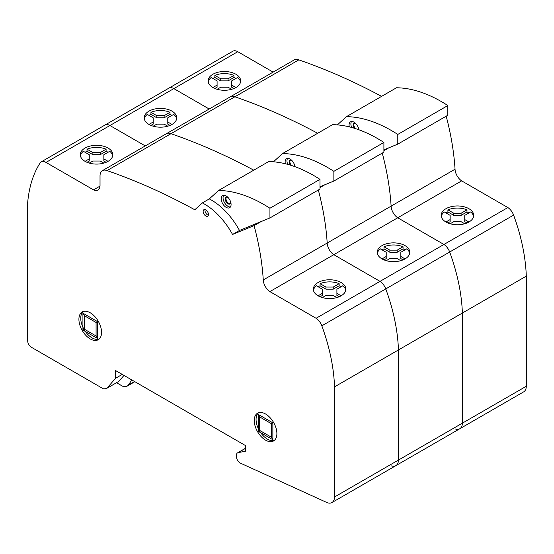 <?xml version="1.0" encoding="UTF-8"?>
<svg xmlns="http://www.w3.org/2000/svg" width="554" height="554" viewBox="0 0 554 554"><rect width="100%" height="100%" fill="white"/><g stroke="black" fill="none" stroke-linecap="round" stroke-linejoin="round"><path stroke-width="0.83" d="M106.943 388.243A19.549 11.288 60 0 1 103.266 388.763L31.349 347.247A5.166 2.985 60 0 1 27.7 340.918L27.7 202.293A150.923 87.137 60 0 1 40.456 162.433A9.723 5.616 60 0 1 41.121 161.927A9.723 5.616 60 0 1 46.003 162.419L93.522 189.856A9.972 5.755 -120 0 0 97.961 190.057A9.972 5.755 -120 0 0 100.025 185.708L100.025 175.77A11.731 6.773 60 0 1 102.448 170.639A11.731 6.773 60 0 1 107.047 170.597A718.157 414.627 60 0 1 194.8 209.772L202.349 202.923A53.835 31.079 60 0 1 232.548 234.467L254.071 225.623A221.51 127.891 60 0 1 263.268 279.936A10.034 5.796 -120 0 0 269.881 291.591L316.099 318.28A9.917 5.727 60 0 1 321.832 325.828A151.9 87.698 60 0 1 334.533 386.851L334.533 496.973A12.617 7.285 60 0 1 331.915 502.568A12.617 7.285 60 0 1 327.469 502.79L240.491 463.179A5.166 2.985 60 0 1 236.51 455.977A5.166 2.985 60 0 1 237.528 452.874A5.166 2.985 60 0 1 238.068 452.666L245.443 451.198L245.443 445.541L115.537 370.543L115.537 378.285L106.943 388.243L118.819 381.394L123.978 375.411M131.9 379.989L128.279 385.127A11.509 6.648 60 0 1 127.108 386.152A11.509 6.648 60 0 1 122.42 386.117L116.527 382.71M128.279 385.127L134.539 381.512M99.104 339.096A16.011 9.245 60 0 1 92.061 337.871A16.011 9.245 60 0 1 81.867 324.589A16.011 9.245 60 0 1 83.197 311.542M90.233 338.923A16.011 9.245 60 0 1 79.776 324.81A16.011 9.245 60 0 1 82.227 311.978A16.011 9.245 60 0 1 90.233 312.775A16.011 9.245 60 0 1 100.696 326.881A16.011 9.245 60 0 1 98.245 339.713A16.011 9.245 60 0 1 90.233 338.923M274.438 440.326A16.011 9.245 60 0 1 267.395 439.093A16.011 9.245 60 0 1 257.195 425.818A16.011 9.245 60 0 1 258.524 412.772M265.567 440.146A16.011 9.245 60 0 1 255.103 426.04A16.011 9.245 60 0 1 257.562 413.208A16.011 9.245 60 0 1 265.567 413.997A16.011 9.245 60 0 1 276.031 428.11A16.011 9.245 60 0 1 273.572 440.942A16.011 9.245 60 0 1 265.567 440.146M208.346 215.243A3.746 2.161 60 0 1 207.625 214.945A3.746 2.161 60 0 1 205.077 209.578M205.797 215.998A3.746 2.161 60 0 1 203.353 212.694A3.746 2.161 60 0 1 203.927 209.696A3.746 2.161 60 0 1 205.797 209.883A3.746 2.161 60 0 1 208.242 213.179A3.746 2.161 60 0 1 207.667 216.185A3.746 2.161 60 0 1 205.797 215.998M318.093 295.808L322.296 293.385L322.296 289.167L316.41 285.774A16.274 9.397 0 0 0 313.432 290.22M341.984 295.261A16.274 9.397 180 0 1 323.979 297.983A16.274 9.397 180 0 1 313.329 289.167A16.274 9.397 180 0 1 317.213 283.073A16.274 9.397 180 0 1 335.225 280.352A16.274 9.397 180 0 1 345.869 289.167A16.274 9.397 180 0 1 342.788 294.673A16.274 9.397 180 0 1 341.984 295.261M85.046 161.346L89.249 158.915L89.249 154.698L83.37 151.304A16.274 9.397 0 0 0 80.385 155.757M108.937 160.792A16.274 9.397 180 0 1 90.932 163.513A16.274 9.397 180 0 1 80.282 154.698A16.274 9.397 180 0 1 84.166 148.604A16.274 9.397 180 0 1 102.178 145.882A16.274 9.397 180 0 1 112.829 154.698A16.274 9.397 180 0 1 109.74 160.203A16.274 9.397 180 0 1 108.937 160.792M112.725 155.757A16.274 9.397 0 0 0 109.74 151.304L103.861 154.698L103.861 161.027L106.091 162.315M108.058 161.346L103.861 158.915M87.02 149.192A16.274 9.397 0 0 1 106.091 149.192L100.205 152.592L92.899 152.592L87.02 149.192L87.02 151.304A16.274 9.397 0 0 0 85.046 152.274M100.205 152.592L100.205 154.698L92.899 154.698L87.02 151.304M106.091 149.192L106.091 151.304L100.205 154.698M145.266 145.917L109.927 125.516A9.723 5.616 -120 0 0 105.038 125.017A9.723 5.616 60 0 1 109.927 125.516L145.266 145.917M93.522 189.856L100.004 186.109M89.249 158.915L89.249 161.027L87.02 162.315M89.298 163.105L92.899 161.027L100.205 161.027L103.813 163.105M92.899 152.592L92.899 154.698M108.058 152.274A16.274 9.397 0 0 0 106.091 151.304M345.772 290.22A16.274 9.397 0 0 0 342.788 285.774L336.908 289.167L336.908 295.497L339.131 296.778M341.105 295.808L336.908 293.385M320.067 283.662A16.274 9.397 0 0 1 339.131 283.662L333.252 287.055L325.946 287.055L320.067 283.662L320.067 285.774A16.274 9.397 0 0 0 318.093 286.743M333.252 287.055L333.252 289.167L325.946 289.167L320.067 285.774M339.131 283.662L339.131 285.774L333.252 289.167M316.099 318.28L380.023 281.37L333.806 254.688A10.034 5.796 60 0 1 327.192 243.033A221.51 127.891 -120 0 0 318.335 190.008A221.51 127.891 60 0 1 327.192 243.033A10.034 5.796 -120 0 0 333.806 254.688L397.724 217.784A10.034 5.796 60 0 1 391.117 206.123A221.51 127.891 -120 0 0 382.26 153.098A221.51 127.891 60 0 1 391.117 206.123A10.034 5.796 -120 0 0 397.724 217.784L461.648 180.874A10.034 5.796 60 0 1 455.042 169.219A221.51 127.891 -120 0 0 446.185 116.195M269.881 291.591L333.806 254.688L380.023 281.37L443.941 244.466L397.724 217.784L443.941 244.466L507.866 207.563L461.648 180.874M322.296 293.385L322.296 295.497L320.067 296.778M322.338 297.574L325.946 295.497L333.252 295.497L336.86 297.574M325.946 287.055L325.946 289.167M341.105 286.743A16.274 9.397 0 0 0 339.131 285.774M334.533 496.973L398.451 460.069A12.617 7.285 60 0 1 395.84 465.665A12.617 7.285 -120 0 0 398.451 460.069L398.451 349.948A151.9 87.698 -120 0 0 385.757 288.925A9.917 5.727 -120 0 0 380.023 281.37A9.917 5.727 60 0 1 385.757 288.925A151.9 87.698 60 0 1 398.451 349.948L462.375 313.038A151.9 87.698 -120 0 0 449.682 252.022A9.917 5.727 -120 0 0 443.941 244.466A9.917 5.727 60 0 1 449.682 252.022A151.9 87.698 60 0 1 462.375 313.038L526.3 276.134A151.9 87.698 -120 0 0 513.6 215.111A9.917 5.727 -120 0 0 507.866 207.563M334.533 386.851L398.451 349.948L398.451 460.069L462.375 423.166L462.375 313.038L462.375 423.166L526.3 386.256L526.3 276.134M263.268 279.936L455.042 169.219M254.071 225.623L261.01 221.621M232.548 234.467L239.487 230.457A53.835 31.079 -120 0 0 209.287 198.914L218.595 190.479L268.642 161.588A143.86 83.058 -120 0 1 319.977 179.357L319.977 189.059L269.937 217.951L239.487 230.457M202.349 202.923L209.287 198.914M107.047 170.597L170.964 133.694A718.157 414.627 60 0 1 253.76 170.175A718.157 414.627 -120 0 0 170.964 133.694A11.731 6.773 -120 0 0 166.373 133.729A11.731 6.773 60 0 1 170.964 133.694L234.889 96.784A11.731 6.773 -120 0 0 230.298 96.825A11.731 6.773 60 0 1 234.889 96.784L298.814 59.88A11.731 6.773 -120 0 0 294.222 59.922L102.448 170.639M115.537 378.285L122.247 374.414M226.441 197.106A3.871 2.237 -120 0 0 226.254 200.174A3.871 2.237 -120 0 0 229.924 203.733A3.871 2.237 -120 0 0 230.249 203.699M228.019 197.473A3.871 2.237 -120 0 0 226.773 197.079A3.871 2.237 -120 0 0 226.046 197.259A3.871 2.237 -120 0 0 225.755 201.171A3.871 2.237 -120 0 0 229.19 204.149A3.871 2.237 -120 0 0 229.917 203.969A3.871 2.237 -120 0 0 230.72 202.155M223.705 195.313A6.973 4.023 -120 0 0 223.56 200.583A6.973 4.023 -120 0 0 230.436 206.974M221.732 201.635A6.973 4.023 60 0 1 222.666 195.631A6.973 4.023 60 0 1 223.975 195.306A6.973 4.023 60 0 1 230.575 201.704A6.973 4.023 60 0 1 229.64 207.708A6.973 4.023 60 0 1 221.732 201.635M218.595 190.479A143.86 83.058 60 0 1 269.937 208.249L319.977 179.357M269.937 208.249L269.937 217.951M382.018 258.905L386.214 256.481L386.214 252.264L380.335 248.864A16.274 9.397 0 0 0 377.35 253.317M405.909 258.351A16.274 9.397 180 0 1 387.897 261.079A16.274 9.397 180 0 1 377.253 252.264A16.274 9.397 180 0 1 381.138 246.17A16.274 9.397 180 0 1 399.143 243.448A16.274 9.397 180 0 1 409.794 252.264A16.274 9.397 180 0 1 406.712 257.762A16.274 9.397 180 0 1 405.909 258.351M148.971 124.435L153.174 122.012L153.174 117.794L147.288 114.401A16.274 9.397 0 0 0 144.31 118.847M172.862 123.888A16.274 9.397 180 0 1 154.857 126.61A16.274 9.397 180 0 1 144.206 117.794A16.274 9.397 180 0 1 148.091 111.7A16.274 9.397 180 0 1 166.103 108.979A16.274 9.397 180 0 1 176.747 117.794A16.274 9.397 180 0 1 173.665 123.3A16.274 9.397 180 0 1 172.862 123.888M176.65 118.847A16.274 9.397 0 0 0 173.665 114.401L167.786 117.794L167.786 124.124L170.009 125.405M171.982 124.435L167.786 122.012M150.944 112.289A16.274 9.397 0 0 1 170.009 112.289L164.129 115.682L156.824 115.682L150.944 112.289L150.944 114.401A16.274 9.397 0 0 0 148.971 115.37M164.129 115.682L164.129 117.794L156.824 117.794L150.944 114.401M170.009 112.289L170.009 114.401L164.129 117.794M209.19 109.013L173.852 88.612A9.723 5.616 -120 0 0 168.963 88.114A9.723 5.616 60 0 1 173.852 88.612L209.19 109.013M153.174 122.012L153.174 124.124L150.944 125.405M153.223 126.201L156.824 124.124L164.129 124.124L167.737 126.201M156.824 115.682L156.824 117.794M171.982 115.37A16.274 9.397 0 0 0 170.009 114.401M409.69 253.317A16.274 9.397 0 0 0 406.712 248.864L400.826 252.264L400.826 258.586L403.056 259.874M405.029 258.905L400.826 256.481M383.991 246.759A16.274 9.397 0 0 1 403.056 246.759L397.176 250.152L389.871 250.152L383.991 246.759L383.991 248.864A16.274 9.397 0 0 0 382.018 249.833M397.176 250.152L397.176 252.264L389.871 252.264L383.991 248.864M403.056 246.759L403.056 248.864L397.176 252.264M386.214 256.481L386.214 258.586L383.991 259.874M386.263 260.671L389.871 258.586L397.176 258.586L400.777 260.671M389.871 250.152L389.871 252.264M405.029 249.833A16.274 9.397 0 0 0 403.056 248.864M331.915 502.568L459.765 428.761A12.617 7.285 -120 0 0 462.375 423.166A12.617 7.285 60 0 1 459.765 428.761A12.617 7.285 60 0 1 455.319 428.983M395.84 465.665A12.617 7.285 60 0 1 391.394 465.886M319.977 187.571L324.935 184.711M317.684 133.272A718.157 414.627 -120 0 0 234.889 96.784A718.157 414.627 60 0 1 317.684 133.272M104.381 125.523A9.723 5.616 60 0 1 105.038 125.017L232.888 51.21A9.723 5.616 -120 0 1 237.777 51.702L273.115 72.11M294.396 166.47A3.871 2.237 -120 0 0 294.645 165.251M291.944 160.57A3.871 2.237 -120 0 0 290.691 160.175A3.871 2.237 -120 0 0 289.964 160.355A3.871 2.237 -120 0 0 290.102 165.057M287.623 158.409A6.973 4.023 -120 0 0 287.484 163.672A6.973 4.023 -120 0 0 287.748 164.379M285.372 163.762A6.973 4.023 60 0 1 286.591 158.728A6.973 4.023 60 0 1 287.9 158.396A6.973 4.023 60 0 1 294.499 164.801A6.973 4.023 60 0 1 294.943 166.664M290.365 160.203A3.871 2.237 -120 0 0 290.178 163.271A3.871 2.237 -120 0 0 291.473 165.48M333.861 171.338L333.861 181.047L383.901 152.149L383.901 142.447A143.86 83.058 -120 0 0 332.559 124.685L282.519 153.576A143.86 83.058 60 0 1 333.861 171.338L383.901 142.447M333.861 181.047L319.977 186.746M273.441 161.803L282.519 153.576M445.942 222.002L450.139 219.571L450.139 215.354L444.26 211.96A16.274 9.397 0 0 0 441.275 216.413M469.834 221.448A16.274 9.397 180 0 1 451.822 224.169A16.274 9.397 180 0 1 441.171 215.354A16.274 9.397 180 0 1 445.063 209.26A16.274 9.397 180 0 1 463.068 206.538A16.274 9.397 180 0 1 473.718 215.354A16.274 9.397 180 0 1 470.63 220.859A16.274 9.397 180 0 1 469.834 221.448M212.895 87.532L217.092 85.108L217.092 80.891L211.213 77.491A16.274 9.397 0 0 0 208.228 81.944M236.787 86.978A16.274 9.397 180 0 1 218.775 89.706A16.274 9.397 180 0 1 208.131 80.891A16.274 9.397 180 0 1 212.016 74.797A16.274 9.397 180 0 1 230.021 72.075A16.274 9.397 180 0 1 240.671 80.891A16.274 9.397 180 0 1 237.59 86.389A16.274 9.397 180 0 1 236.787 86.978M240.568 81.944A16.274 9.397 0 0 0 237.59 77.491L231.704 80.891L231.704 87.213L233.933 88.501M235.907 87.532L231.704 85.108M214.869 75.386A16.274 9.397 0 0 1 233.933 75.386L228.054 78.779L220.748 78.779L214.869 75.386L214.869 77.491A16.274 9.397 0 0 0 212.895 78.46M228.054 78.779L228.054 80.891L220.748 80.891L214.869 77.491M233.933 75.386L233.933 77.491L228.054 80.891M217.092 85.108L217.092 87.213L214.869 88.501M217.14 89.298L220.748 87.213L228.054 87.213L231.662 89.298M220.748 78.779L220.748 80.891M235.907 78.46A16.274 9.397 0 0 0 233.933 77.491M473.615 216.413A16.274 9.397 0 0 0 470.63 211.96L464.751 215.354L464.751 221.683L466.98 222.971M468.954 222.002L464.751 219.571M447.909 209.848A16.274 9.397 0 0 1 466.98 209.848L461.101 213.248L453.795 213.248L447.909 209.848L447.909 211.96A16.274 9.397 0 0 0 445.942 212.93M461.101 213.248L461.101 215.354L453.795 215.354L447.909 211.96M466.98 209.848L466.98 211.96L461.101 215.354M450.139 219.571L450.139 221.683L447.909 222.971M450.187 223.761L453.795 221.683L461.101 221.683L464.702 223.761M453.795 213.248L453.795 215.354M468.954 212.93A16.274 9.397 0 0 0 466.98 211.96M459.765 428.761L523.689 391.851A12.617 7.285 -120 0 0 526.3 386.256M383.901 150.667L388.853 147.807M381.609 96.368A718.157 414.627 -120 0 0 298.814 59.88M168.298 88.619A9.723 5.616 60 0 1 168.963 88.114M358.313 129.56A3.871 2.237 -120 0 0 358.57 128.341M355.862 123.66A3.871 2.237 -120 0 0 354.615 123.265A3.871 2.237 -120 0 0 353.888 123.452A3.871 2.237 -120 0 0 354.027 128.154M351.548 121.506A6.973 4.023 -120 0 0 351.402 126.769A6.973 4.023 -120 0 0 351.672 127.468M349.297 126.859A6.973 4.023 60 0 1 350.516 121.818A6.973 4.023 60 0 1 351.818 121.492A6.973 4.023 60 0 1 358.424 127.898A6.973 4.023 60 0 1 358.867 129.761M354.29 123.3A3.871 2.237 -120 0 0 354.103 126.36A3.871 2.237 -120 0 0 355.398 128.576M397.786 134.435L397.786 144.137L447.826 115.246L447.826 105.544A143.86 83.058 -120 0 0 396.484 87.774L346.444 116.665A143.86 83.058 60 0 1 397.786 134.435L447.826 105.544M397.786 144.137L383.901 149.843M337.365 124.899L346.444 116.665M254.244 420.534A16.011 9.245 60 0 1 271.231 419.018A16.011 9.245 60 0 1 271.231 441.67A16.011 9.245 60 0 1 254.244 420.534M78.91 319.312A16.011 9.245 60 0 1 95.897 317.795A16.011 9.245 60 0 1 95.897 340.44A16.011 9.245 60 0 1 78.91 319.312M271.412 437.196L259.722 430.451L258.261 431.296L272.873 439.731L272.873 422.861L271.412 423.699L271.412 437.196L272.873 439.731M259.722 430.451L259.722 416.954L258.261 414.427L272.873 422.861M259.722 416.954L271.412 423.699M258.261 431.296L258.261 414.427M96.077 335.966L84.388 329.221L82.927 330.066L97.539 338.501L97.539 321.632L96.077 322.476L96.077 335.966L97.539 338.501M84.388 329.221L84.388 315.725L82.927 313.197L97.539 321.632M84.388 315.725L96.077 322.476M82.927 330.066L82.927 313.197M46.003 162.419L237.777 51.702M238.068 452.666L245.443 448.415M321.832 325.828L513.6 215.111M127.108 386.152L134.844 381.685M237.528 452.874L245.443 448.304M41.121 161.927L105.038 125.017"/></g></svg>
